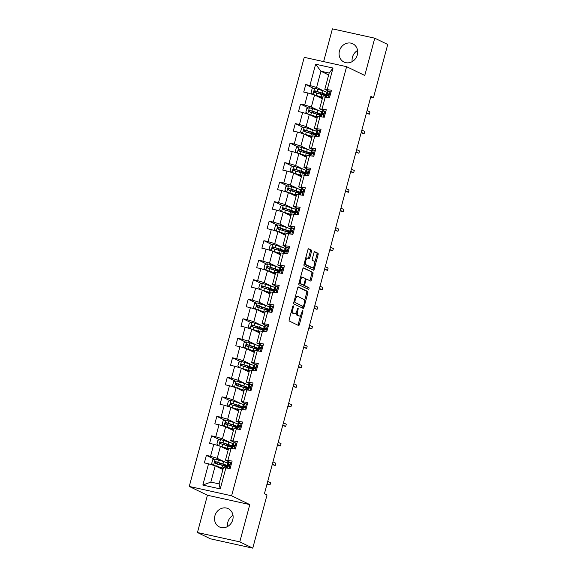 <?xml version="1.0" encoding="UTF-8"?>
<svg xmlns="http://www.w3.org/2000/svg" width="577" height="577" viewBox="0 0 577 577"><rect width="100%" height="100%" fill="white"/><g stroke="black" fill="none" stroke-linecap="round" stroke-linejoin="round"><path stroke-width="0.87" d="M293.282 305.86A0.894 0.389 102.4 0 0 293.246 305.846A0.894 0.389 102.4 0 0 292.69 306.553L289.2 319.6A1.277 0.555 102.4 0 0 289.38 321.072L298.547 325.515A1.277 0.555 102.4 0 0 298.605 325.529A1.277 0.555 102.4 0 0 299.391 324.534L302.882 311.486A0.894 0.389 102.4 0 0 302.759 310.455A0.894 0.389 102.4 0 0 302.723 310.44A0.894 0.389 102.4 0 0 302.175 311.14L301.721 312.828A4.082 1.774 102.4 0 1 299.211 316.03A4.082 1.774 102.4 0 1 299.037 315.965L298.273 315.597A4.082 1.774 102.4 0 1 297.696 310.88L298.143 309.193A0.894 0.389 102.4 0 0 298.02 308.154A0.894 0.389 102.4 0 0 297.984 308.147A0.894 0.389 102.4 0 0 297.429 308.846L296.982 310.534A4.082 1.774 102.4 0 1 294.472 313.737A4.082 1.774 102.4 0 1 294.299 313.672L293.534 313.304A4.082 1.774 102.4 0 1 292.957 308.587L293.404 306.892A0.894 0.389 102.4 0 0 293.282 305.86M339.456 50.942A10.148 9.095 -64.2 0 0 343.964 62.042A10.148 9.095 -64.2 0 0 357.314 54.88A10.148 9.095 -64.2 0 0 352.807 43.78A10.148 9.095 -64.2 0 0 339.456 50.942M357.567 50.487A10.148 9.095 -64.2 0 0 352.439 57.224A10.148 9.095 -64.2 0 0 352.179 61.616M214.889 515.838A10.148 9.095 -64.2 0 0 219.397 526.938A10.148 9.095 -64.2 0 0 232.747 519.776A10.148 9.095 -64.2 0 0 228.24 508.676A10.148 9.095 -64.2 0 0 214.889 515.838M233 515.384A10.148 9.095 -64.2 0 0 227.865 522.12A10.148 9.095 -64.2 0 0 227.612 526.512M311.493 251.522A1.277 0.555 102.4 0 0 311.313 250.05L308.738 248.802A1.277 0.555 102.4 0 0 308.688 248.788A1.277 0.555 102.4 0 0 307.902 249.783L304.021 264.273A1.277 0.555 102.4 0 0 304.202 265.752L313.376 270.195A1.277 0.555 102.4 0 0 313.426 270.209A1.277 0.555 102.4 0 0 314.213 269.214L318.093 254.724A1.277 0.555 102.4 0 0 317.913 253.245L314.804 251.738A1.277 0.555 102.4 0 0 314.753 251.723A1.277 0.555 102.4 0 0 313.967 252.719L312.308 258.922A1.277 0.555 102.4 0 0 312.489 260.4L314.025 261.143A3.419 1.479 102.4 0 1 314.552 264.922A3.419 1.479 102.4 0 1 312.409 267.764A3.419 1.479 102.4 0 1 312.265 267.714L306.228 264.793A3.419 1.479 102.4 0 1 305.702 261.013A3.419 1.479 102.4 0 1 307.844 258.171A3.419 1.479 102.4 0 1 307.988 258.222L308.998 258.705A1.277 0.555 102.4 0 0 309.048 258.727A1.277 0.555 102.4 0 0 309.835 257.724L311.493 251.522L310.354 251.269A1.277 0.555 102.4 0 0 310.174 249.798L308.356 248.918M364.765 75.472L374.754 38.19L387.737 44.472L373.485 97.643L370.896 96.388L264.425 493.724L267.021 494.979L252.776 548.15L239.794 541.868L249.783 504.587L231.615 495.787L346.597 66.672L364.765 75.472M298.511 286.993A1.277 0.555 102.4 0 0 298.453 286.978A1.277 0.555 102.4 0 0 297.667 287.973L293.787 302.463A1.277 0.555 102.4 0 0 293.967 303.942L303.141 308.385A1.277 0.555 102.4 0 0 303.192 308.399A1.277 0.555 102.4 0 0 303.978 307.404L307.858 292.914A1.277 0.555 102.4 0 0 307.678 291.435L298.396 286.971M298.9 283.372L302.788 268.882A1.277 0.555 102.4 0 1 303.574 267.879A1.277 0.555 102.4 0 1 303.625 267.901L312.799 272.344A1.277 0.555 102.4 0 1 312.979 273.815L311.313 280.018A1.277 0.555 102.4 0 1 310.534 281.021A1.277 0.555 102.4 0 1 310.476 280.999L306.755 279.196A1.277 0.555 102.4 0 0 306.704 279.181A1.277 0.555 102.4 0 0 305.918 280.177L304.815 284.295A1.277 0.555 102.4 0 0 304.995 285.766L308.868 287.642A0.894 0.389 102.4 0 1 309.005 288.63A0.894 0.389 102.4 0 1 308.45 289.373A0.894 0.389 102.4 0 1 308.406 289.358L299.081 284.843A1.277 0.555 102.4 0 1 298.9 283.372M231.615 495.787L189.263 486.447L304.245 57.332L346.597 66.672M313.816 88.469L305.738 84.559L303.726 92.068L307.909 92.984L304.685 105L300.509 104.076L298.497 111.585L302.673 112.501L299.456 124.517L295.28 123.593L293.267 131.102L297.443 132.018L294.227 144.034L290.051 143.11L288.038 150.619L292.214 151.535L288.998 163.543L284.822 162.627L282.809 170.128L286.985 171.052L283.769 183.06L279.593 182.144L277.58 189.645L281.756 190.569L278.54 202.577L274.363 201.661L272.351 209.162L276.527 210.086L273.31 222.095L269.134 221.179L267.122 228.68L271.298 229.603L268.081 241.612L263.905 240.688L261.893 248.197L266.069 249.12L262.852 261.129L258.676 260.205L256.664 267.714L260.84 268.637L257.623 280.646L253.447 279.722L251.435 287.231L255.611 288.154L252.394 300.163L248.218 299.239L246.206 306.748L250.382 307.671L247.165 319.68L242.989 318.756L240.977 326.265L245.153 327.188L241.936 339.197L237.753 338.273L235.748 345.782L239.924 346.705L236.707 358.714L232.524 357.79L230.519 365.299L234.695 366.222L231.478 378.231L227.295 377.308L225.282 384.816L229.466 385.732L226.249 397.748L222.066 396.825L220.053 404.333L224.237 405.249L221.013 417.265L216.837 416.342L214.824 423.85L219.008 424.766L215.784 436.782L211.608 435.859L209.595 443.367L213.778 444.283L210.555 456.292L206.378 455.376L204.366 462.884L208.549 463.8L202.844 485.069L220.248 488.907L219.087 483.894L223.443 467.637L230.122 468.56L232.134 461.052L225.456 460.129L228.672 448.12L235.351 449.043L237.363 441.535L230.685 440.612L233.901 428.603L240.58 429.526L242.592 422.018L235.914 421.095L239.13 409.086L245.809 410.009L247.821 402.501L241.143 401.578L244.359 389.569L251.038 390.492L253.051 382.984L246.372 382.061L249.589 370.052L256.267 370.975L258.28 363.467L251.601 362.544L254.818 350.535L261.496 351.458L263.509 343.95L256.83 343.026L260.047 331.018L266.725 331.941L268.738 324.44L262.059 323.509L265.276 311.501L271.955 312.424L273.967 304.923L267.288 303.992L270.505 291.984L277.184 292.907L279.196 285.406L272.517 284.475L275.734 272.467L282.42 273.39L284.425 265.889L277.746 264.958L280.963 252.95L287.649 253.88L289.654 246.372L282.975 245.449L286.199 233.433L292.878 234.363L294.883 226.855L288.204 225.932L291.428 213.916L298.107 214.846L300.119 207.338L293.433 206.415L296.657 194.399L303.336 195.329L305.348 187.821L298.662 186.898L301.886 174.889L308.565 175.812L310.577 168.304L303.899 167.38L307.115 155.372L313.794 156.295L315.807 148.787L309.128 147.863L312.345 135.855L319.023 136.778L321.036 129.27L314.357 128.346L317.574 116.338L324.252 117.261L326.265 109.753L319.586 108.829L322.803 96.821L329.481 97.744L331.494 90.236L324.815 89.312L329.171 73.048L320.927 71.231L316.571 87.495L324.216 91.202M305.738 84.559L309.914 85.483L315.619 64.213L333.016 68.05L327.318 89.32M325.305 96.821L322.089 108.837M320.076 116.338L316.86 128.346M314.847 135.855L311.623 147.863M309.618 155.372L306.394 167.38M304.389 174.889L301.165 186.898M299.153 194.406L295.936 206.415M293.924 213.923L290.707 225.932M288.695 233.44L285.478 245.449M283.466 252.957L280.249 264.966M278.237 272.474L275.02 284.483M273.008 291.991L269.791 304M267.778 311.508L264.562 323.517M262.549 331.025L259.333 343.034M257.32 350.535L254.104 362.551M252.091 370.052L248.875 382.068M246.862 389.569L243.645 401.585M241.633 409.086L238.416 421.095M236.404 428.603L233.187 440.612M231.175 448.12L227.958 460.129M225.946 467.637L220.248 488.907M318.987 110.712L311.342 107.012L314.559 95.003L322.283 98.746M323.985 110.964L319.586 108.829M314.559 95.003L307.909 92.984M311.342 107.012L304.685 105M313.758 130.229L306.113 126.529L309.33 114.52L317.054 118.256M318.756 130.481L314.357 128.346M309.33 114.52L302.673 112.501M306.113 126.529L299.456 124.517M308.529 149.746L300.884 146.046L304.101 134.037L311.825 137.773M313.527 149.998L309.128 147.863M304.101 134.037L297.443 132.018M300.884 146.046L294.227 144.034M303.3 169.263L295.655 165.563L298.872 153.554L306.596 157.29M308.298 169.515L303.899 167.38M298.872 153.554L292.214 151.535M295.655 165.563L288.998 163.543M298.071 188.78L290.426 185.08L293.643 173.071L301.367 176.807M303.069 189.025L298.662 186.898M293.643 173.071L286.985 171.052M290.426 185.08L283.769 183.06M292.842 208.297L285.197 204.597L288.413 192.588L296.138 196.324M297.84 208.542L293.433 206.415M288.413 192.588L281.756 190.569M285.197 204.597L278.54 202.577M287.613 227.814L279.968 224.114L283.184 212.098L290.909 215.841M292.611 228.059L288.204 225.932M283.184 212.098L276.527 210.086M279.968 224.114L273.31 222.095M282.384 247.331L274.739 243.631L277.955 231.615L285.68 235.358M287.382 247.576L282.975 245.449M277.955 231.615L271.298 229.603M274.739 243.631L268.081 241.612M277.155 266.848L269.509 263.148L272.726 251.132L280.451 254.875M282.153 267.093L277.746 264.958M272.726 251.132L266.069 249.12M269.509 263.148L262.852 261.129M271.926 286.365L264.28 282.658L267.497 270.649L275.222 274.392M276.924 286.61L272.517 284.475M267.497 270.649L260.84 268.637M264.28 282.658L257.623 280.646M266.697 305.882L259.051 302.175L262.268 290.166L269.993 293.909M271.695 306.127L267.288 303.992M262.268 290.166L255.611 288.154M259.051 302.175L252.394 300.163M261.468 325.399L253.815 321.692L257.039 309.683L264.764 313.426M266.466 325.644L262.059 323.509M257.039 309.683L250.382 307.671M253.815 321.692L247.165 319.68M256.238 344.916L248.586 341.209L251.81 329.2L259.535 332.943M261.237 345.161L256.83 343.026M251.81 329.2L245.153 327.188M248.586 341.209L241.936 339.197M251.009 364.433L243.357 360.726L246.581 348.717L254.306 352.46M256.008 364.678L251.601 362.544M246.581 348.717L239.924 346.705M243.357 360.726L236.707 358.714M245.78 383.95L238.128 380.243L241.352 368.234L249.076 371.977M250.779 384.195L246.372 382.061M241.352 368.234L234.695 366.222M238.128 380.243L231.478 378.231M240.551 403.46L232.899 399.76L236.116 387.751L243.847 391.494M245.55 403.712L241.143 401.578M236.116 387.751L229.466 385.732M232.899 399.76L226.249 397.748M235.322 422.977L227.67 419.277L230.887 407.268L238.618 411.004M240.32 423.229L235.914 421.095M230.887 407.268L224.237 405.249M227.67 419.277L221.013 417.265M230.086 442.494L222.441 438.794L225.657 426.785L233.382 430.521M235.091 442.747L230.685 440.612M225.657 426.785L219.008 424.766M222.441 438.794L215.784 436.782M224.857 462.011L217.212 458.311L220.428 446.302L228.153 450.038M229.855 462.264L225.456 460.129M220.428 446.302L213.778 444.283M217.212 458.311L210.555 456.292M202.844 485.069L210.843 482.083L215.199 465.819L222.924 469.555M215.199 465.819L208.549 463.8M249.783 504.587L207.439 495.246L197.442 532.528L239.794 541.868M197.442 532.528L210.425 538.81L252.776 548.15M374.754 38.19L332.402 28.85L323.625 61.609M207.439 495.246L189.263 486.447M370.722 97.03L373.485 97.643M210.843 482.083L219.087 483.894M328.652 74.974L320.927 71.231L315.619 64.213M329.215 91.447L324.815 89.312M333.016 68.05L329.171 73.048M316.571 87.495L309.914 85.483M227.612 466.108L227.764 465.538M214.456 459.285L206.378 455.376M219.686 439.768L211.608 435.859M232.841 446.591L232.993 446.021M224.915 420.251L216.837 416.342M238.07 427.074L238.222 426.504M230.144 400.734L222.066 396.825M243.299 407.557L243.451 406.994M235.373 381.217L227.295 377.308M248.528 388.04L248.68 387.477M240.602 361.7L232.524 357.79M253.757 368.53L253.909 367.96M245.831 342.183L237.753 338.273M258.986 349.013L259.138 348.443M251.06 322.666L242.989 318.756M264.216 329.496L264.367 328.926M256.289 303.156L248.218 299.239M269.445 309.979L269.596 309.409M261.518 283.639L253.447 279.722M274.674 290.462L274.832 289.892M266.754 264.122L258.676 260.205M279.903 270.945L280.061 270.375M271.983 244.605L263.905 240.688M285.139 251.428L285.29 250.858M277.212 225.088L269.134 221.179M290.368 231.911L290.519 231.341M282.442 205.571L274.363 201.661M295.597 212.394L295.749 211.824M287.671 186.054L279.593 182.144M300.826 192.877L300.978 192.307M292.9 166.537L284.822 162.627M306.055 173.36L306.207 172.79M298.129 147.02L290.051 143.11M311.284 153.843L311.436 153.273M303.358 127.503L295.28 123.593M316.513 134.326L316.665 133.756M308.587 107.986L300.509 104.076M321.742 114.809L321.894 114.239M326.971 95.292L327.123 94.729M291.508 310.967A4.082 1.774 102.4 0 0 292.388 313.051L293.534 313.304M293.505 313.499A4.082 1.774 102.4 0 1 293.325 313.484A4.082 1.774 102.4 0 1 293.152 313.419L292.388 313.051M296.253 312.352A4.082 1.774 102.4 0 0 297.126 315.345L298.273 315.597M298.244 315.792A4.082 1.774 102.4 0 1 298.064 315.778A4.082 1.774 102.4 0 1 297.891 315.713L297.126 315.345M297.797 325.147A1.277 0.555 102.4 0 0 298.244 324.281L300.696 315.114M304.404 301.288L306.719 292.662A1.277 0.555 102.4 0 0 306.538 291.183L298.121 287.108M302.384 308.017A1.277 0.555 102.4 0 0 302.831 307.152L303.033 306.394L294.991 302.492A0.894 0.389 102.4 0 1 294.861 301.461L295.337 299.679A4.082 1.774 102.4 0 1 297.847 296.477A4.082 1.774 102.4 0 1 298.02 296.542L303.524 299.203A4.082 1.774 102.4 0 1 304.108 303.928L303.625 305.702A0.894 0.389 102.4 0 1 303.076 306.409A0.894 0.389 102.4 0 1 303.04 306.394L294.991 302.492M296.881 296.289A4.082 1.774 102.4 0 0 296.708 296.225A4.082 1.774 102.4 0 0 295.215 297.141M303.235 268.017L312.799 272.344M309.719 280.631A1.277 0.555 102.4 0 0 310.174 279.766L311.832 273.563A1.277 0.555 102.4 0 0 311.652 272.092M306.647 279.174L305.615 278.943A1.277 0.555 102.4 0 0 305.558 278.929A1.277 0.555 102.4 0 0 305.298 278.994M303.581 284.879A1.277 0.555 102.4 0 0 303.855 285.514L308.868 287.642M307.599 288.969A0.894 0.389 102.4 0 0 307.916 288.067A0.894 0.389 102.4 0 0 307.729 287.389M302.896 277.328A3.419 1.479 102.4 0 0 302.752 277.277A3.419 1.479 102.4 0 0 300.61 280.119A3.419 1.479 102.4 0 0 301.136 283.898L303.264 284.93A1.277 0.555 102.4 0 0 303.322 284.944A1.277 0.555 102.4 0 0 304.101 283.949L305.204 279.831A1.277 0.555 102.4 0 0 305.024 278.359L302.896 277.328M301.757 277.075A3.419 1.479 102.4 0 0 301.605 277.025A3.419 1.479 102.4 0 0 300.422 277.71M299.268 282.016A3.419 1.479 102.4 0 0 299.99 283.646L301.136 283.898M302.233 284.699A1.277 0.555 102.4 0 1 302.175 284.692A1.277 0.555 102.4 0 1 302.117 284.677L299.99 283.646M308.241 258.345A1.277 0.555 102.4 0 0 308.688 257.472L310.354 251.269M306.841 257.969A3.419 1.479 102.4 0 0 306.697 257.919A3.419 1.479 102.4 0 0 305.558 258.546M304.367 262.989A3.419 1.479 102.4 0 0 305.082 264.54L306.228 264.793M311.421 267.526A3.419 1.479 102.4 0 1 311.27 267.512A3.419 1.479 102.4 0 1 311.126 267.461L305.082 264.54M314.746 262.694L316.953 254.471A1.277 0.555 102.4 0 0 316.773 252.993L314.415 251.853M312.619 269.827A1.277 0.555 102.4 0 0 313.066 268.961L313.556 267.137M227.598 463.158A9.953 0.923 15 0 0 223.616 461.593L215.322 459.04L212.697 459.782L211.694 463.54L213.598 465.25L221.936 467.846A9.953 0.923 15 0 1 223.263 468.3M215.329 465.877L221.063 467.752A8.258 0.765 15 0 1 223.205 468.517M222.96 469.426A8.258 0.765 15 0 1 222.506 469.353M222.902 465.574L224.013 465.776A9.953 0.923 -165 0 0 227.446 465.985A9.953 0.923 -165 0 0 222.974 463.966L215.61 461.636C214.507 461.903 214.377 462.401 215.207 463.136L222.578 465.466A9.953 0.923 15 0 1 226.559 467.031M221.46 465.098L222.96 465.372L223.256 464.269M215.957 463.497C215.041 462.718 215.178 462.22 216.353 461.997L222.102 463.872A8.258 0.765 15 0 1 225.809 465.545A8.258 0.765 15 0 1 222.96 465.372M231.55 463.223L230.663 462.422L227.857 462.523A9.953 0.923 -165 0 0 227.742 462.617L227.107 464.997A9.953 0.923 -165 0 0 229.083 466.122M230.663 462.422L231.615 462.992M229.711 468.466L230.18 468.336M226.372 467.731L226.703 466.497A9.953 0.923 15 0 1 226.819 466.404L228.831 466.137C229.761 465.79 229.891 465.293 229.228 464.636L227.223 464.903A9.953 0.923 -165 0 0 227.107 464.997M229.394 465.942A8.258 0.765 15 0 1 228.744 465.43A8.258 0.765 15 0 1 228.831 465.358L229.653 465.055M267.007 484.103L269.993 485.005L267.137 483.62M270.599 482.754L269.993 485.005L270.599 482.754L267.735 481.369M232.834 443.641A9.953 0.923 15 0 0 228.845 442.076L220.551 439.523L217.926 440.265L216.923 444.023L218.827 445.732L227.165 448.329A9.953 0.923 15 0 1 228.492 448.783M220.558 446.36L226.292 448.235A8.258 0.765 15 0 1 228.434 449M228.189 449.909A8.258 0.765 15 0 1 227.735 449.836M228.131 446.057L229.242 446.259A9.953 0.923 -165 0 0 232.675 446.468A9.953 0.923 -165 0 0 228.203 444.449L220.84 442.119C219.736 442.386 219.606 442.884 220.436 443.619L227.807 445.949A9.953 0.923 15 0 1 231.788 447.514M226.689 445.581L228.189 445.855L228.485 444.752M221.186 443.98C220.27 443.201 220.407 442.703 221.59 442.48L227.331 444.355A8.258 0.765 15 0 1 231.045 446.028A8.258 0.765 15 0 1 228.189 445.855M238.063 424.124A9.953 0.923 15 0 0 234.074 422.559L225.78 420.006L223.155 420.748L222.152 424.506L224.056 426.215L232.394 428.812A9.953 0.923 15 0 1 233.721 429.266M225.787 426.843L231.521 428.718A8.258 0.765 15 0 1 233.663 429.483M233.418 430.392A8.258 0.765 15 0 1 232.971 430.319M233.36 426.54L234.471 426.742A9.953 0.923 -165 0 0 237.904 426.951A9.953 0.923 -165 0 0 233.433 424.932L226.069 422.602C224.965 422.869 224.835 423.367 225.665 424.102L233.036 426.432A9.953 0.923 15 0 1 237.024 427.997M231.918 426.064L233.418 426.345L233.714 425.235M226.415 424.463C225.499 423.691 225.636 423.186 226.819 422.963L232.56 424.838A8.258 0.765 15 0 1 236.274 426.511A8.258 0.765 15 0 1 233.418 426.345M236.779 443.706L235.892 442.905L233.086 443.006A9.953 0.923 -165 0 0 232.971 443.1L232.336 445.48A9.953 0.923 -165 0 0 234.312 446.605M235.892 442.905L236.844 443.475M234.94 448.949L235.409 448.819M231.601 448.214L231.932 446.98A9.953 0.923 15 0 1 232.048 446.886L234.06 446.627C234.99 446.281 235.12 445.776 234.457 445.119L232.452 445.386A9.953 0.923 -165 0 0 232.336 445.48M234.623 446.425A8.258 0.765 15 0 1 233.973 445.92A8.258 0.765 15 0 1 234.067 445.841L234.882 445.538M272.236 464.586L275.222 465.488L272.366 464.103M275.828 463.237L275.222 465.488L275.828 463.237L272.964 461.852M242.008 424.189L241.121 423.388L238.315 423.489A9.953 0.923 -165 0 0 238.207 423.583L237.565 425.963A9.953 0.923 -165 0 0 239.542 427.088M241.121 423.388L242.073 423.965M240.169 429.432L240.638 429.302M236.837 428.697L237.161 427.463A9.953 0.923 15 0 1 237.277 427.369L239.289 427.11C240.22 426.764 240.349 426.259 239.693 425.602L237.681 425.869A9.953 0.923 -165 0 0 237.565 425.963M239.859 426.908A8.258 0.765 15 0 1 239.203 426.403A8.258 0.765 15 0 1 239.296 426.324L240.111 426.021M277.465 445.069L280.458 445.971L277.595 444.586M281.057 443.72L280.458 445.971L281.057 443.72L278.193 442.335M243.292 404.607A9.953 0.923 15 0 0 239.304 403.042L231.009 400.488L228.391 401.231L227.381 404.989L229.285 406.698L237.623 409.295A9.953 0.923 15 0 1 238.95 409.749M231.016 407.333L236.75 409.201A8.258 0.765 15 0 1 238.892 409.966M238.647 410.874A8.258 0.765 15 0 1 238.2 410.802M238.589 407.023L239.7 407.225A9.953 0.923 -165 0 0 243.133 407.434A9.953 0.923 -165 0 0 238.662 405.415L231.298 403.085C230.194 403.352 230.064 403.85 230.894 404.585L238.265 406.915A9.953 0.923 15 0 1 242.253 408.48M237.147 406.554L238.647 406.828L238.943 405.718M231.644 404.946C230.728 404.174 230.865 403.669 232.048 403.446L237.789 405.321A8.258 0.765 15 0 1 241.503 406.994A8.258 0.765 15 0 1 238.647 406.828M248.521 385.09A9.953 0.923 15 0 0 244.533 383.525L236.245 380.971L233.62 381.722L232.61 385.472L234.565 387.225L242.852 389.778A9.953 0.923 15 0 1 244.179 390.232M236.253 387.816L241.979 389.684A8.258 0.765 15 0 1 244.121 390.449M243.883 391.357A8.258 0.765 15 0 1 243.429 391.285M243.819 387.506L244.929 387.708A9.953 0.923 -165 0 0 248.362 387.917A9.953 0.923 -165 0 0 243.898 385.898L236.527 383.568C235.423 383.835 235.293 384.332 236.123 385.068L243.494 387.398A9.953 0.923 15 0 1 247.483 388.97M242.376 387.037L243.876 387.311L244.179 386.201M236.873 385.429C235.957 384.657 236.094 384.152 237.277 383.929L243.018 385.804A8.258 0.765 15 0 1 246.732 387.477A8.258 0.765 15 0 1 243.876 387.311M253.75 365.573A9.953 0.923 15 0 0 249.762 364.008L241.474 361.454L238.849 362.205L237.839 365.955L239.794 367.708L248.081 370.261A9.953 0.923 15 0 1 249.408 370.715M241.482 368.299L247.208 370.167A8.258 0.765 15 0 1 249.351 370.932M249.113 371.84A8.258 0.765 15 0 1 248.658 371.776M249.048 367.989L250.158 368.198A9.953 0.923 -165 0 0 253.591 368.4A9.953 0.923 -165 0 0 249.127 366.381L241.756 364.051C240.659 364.318 240.522 364.815 241.352 365.551L248.723 367.888A9.953 0.923 15 0 1 252.712 369.453M247.605 367.52L249.105 367.794L249.408 366.683M242.102 365.919C241.186 365.14 241.323 364.635 242.506 364.412L248.247 366.287A8.258 0.765 15 0 1 251.961 367.96A8.258 0.765 15 0 1 249.105 367.794M247.237 404.672L246.35 403.871L243.544 403.972A9.953 0.923 -165 0 0 243.436 404.066L242.794 406.446A9.953 0.923 -165 0 0 244.771 407.571M246.35 403.871L247.302 404.448M245.398 409.915L245.867 409.785M242.066 409.18L242.39 407.946A9.953 0.923 15 0 1 242.506 407.852L244.518 407.593C245.449 407.247 245.578 406.742 244.922 406.093L242.91 406.352A9.953 0.923 -165 0 0 242.794 406.446M245.088 407.391A8.258 0.765 15 0 1 244.432 406.886A8.258 0.765 15 0 1 244.525 406.807L245.34 406.504M282.694 425.552L285.687 426.453L282.824 425.069M286.286 424.203L285.687 426.453L286.286 424.203L283.422 422.818M252.474 385.155L251.579 384.354L248.774 384.455A9.953 0.923 -165 0 0 248.665 384.549L248.023 386.929A9.953 0.923 -165 0 0 250 388.054M251.579 384.354L252.531 384.931M250.627 390.405L251.103 390.268M247.295 389.67L247.627 388.429A9.953 0.923 15 0 1 247.735 388.335L249.747 388.076C250.678 387.73 250.807 387.225 250.151 386.576L248.139 386.835A9.953 0.923 -165 0 0 248.023 386.929M250.317 387.874A8.258 0.765 15 0 1 249.661 387.369A8.258 0.765 15 0 1 249.754 387.29L250.569 386.987M287.923 406.035L290.916 406.936L288.053 405.552M291.515 404.686L290.916 406.936L291.515 404.686L288.659 403.301M257.703 365.638L256.808 364.837L254.003 364.945A9.953 0.923 -165 0 0 253.894 365.039L253.253 367.412A9.953 0.923 -165 0 0 255.229 368.537M256.808 364.837L257.76 365.414M255.863 370.888L256.332 370.751M252.524 370.153L252.856 368.912A9.953 0.923 15 0 1 252.964 368.818L254.976 368.559C255.907 368.213 256.044 367.708 255.38 367.059L253.368 367.318A9.953 0.923 -165 0 0 253.253 367.412M255.546 368.357A8.258 0.765 15 0 1 254.89 367.852A8.258 0.765 15 0 1 254.984 367.773L255.799 367.47M293.152 386.518L296.145 387.419L293.282 386.035M296.744 385.169L296.145 387.419L296.744 385.169L293.888 383.784M262.932 346.121L262.037 345.32L259.232 345.428A9.953 0.923 -165 0 0 259.123 345.522L258.482 347.895A9.953 0.923 -165 0 0 260.458 349.02M262.037 345.32L262.989 345.897M261.092 351.371L261.561 351.234M257.753 350.636L258.085 349.395A9.953 0.923 15 0 1 258.193 349.301L260.205 349.042C261.136 348.696 261.273 348.191 260.609 347.542L258.597 347.801A9.953 0.923 -165 0 0 258.482 347.895M260.775 348.84A8.258 0.765 15 0 1 260.119 348.335A8.258 0.765 15 0 1 260.213 348.256L261.028 347.953M298.381 367.001L301.374 367.902L298.511 366.518M301.973 365.652L301.374 367.902L301.973 365.652L299.117 364.267M268.161 326.604L267.266 325.803L264.461 325.911A9.953 0.923 -165 0 0 264.353 326.005L263.711 328.378A9.953 0.923 -165 0 0 265.687 329.51M267.266 325.803L268.218 326.38M266.322 331.854L266.79 331.717M262.982 331.119L263.314 329.878A9.953 0.923 15 0 1 263.422 329.784L265.434 329.525C266.365 329.178 266.502 328.681 265.838 328.024L263.826 328.284A9.953 0.923 -165 0 0 263.711 328.378M266.004 329.323A8.258 0.765 15 0 1 265.348 328.818A8.258 0.765 15 0 1 265.442 328.739L266.257 328.436M303.61 347.484L306.603 348.385L303.74 347.001M307.202 346.135L306.603 348.385L307.202 346.135L304.346 344.75M273.39 307.087L272.495 306.286L269.69 306.394A9.953 0.923 -165 0 0 269.582 306.488L268.947 308.861A9.953 0.923 -165 0 0 270.916 309.993M272.495 306.286L273.448 306.863M271.551 312.337L272.019 312.2M268.211 311.602L268.543 310.361A9.953 0.923 15 0 1 268.651 310.267L270.663 310.008C271.594 309.661 271.731 309.164 271.067 308.507L269.055 308.767A9.953 0.923 -165 0 0 268.947 308.861M271.233 309.806A8.258 0.765 15 0 1 270.577 309.301A8.258 0.765 15 0 1 270.671 309.222L271.486 308.919M308.839 327.967L311.832 328.868L308.969 327.484M312.431 326.618L311.832 328.868L312.431 326.618L309.575 325.233M278.619 287.57L277.725 286.769L274.919 286.877A9.953 0.923 -165 0 0 274.811 286.971L274.176 289.344A9.953 0.923 -165 0 0 276.145 290.476M277.725 286.769L278.677 287.346M276.78 292.82L277.248 292.683M273.44 292.085L273.772 290.851A9.953 0.923 15 0 1 273.88 290.758L275.893 290.491C276.823 290.144 276.96 289.647 276.296 288.99L274.284 289.25A9.953 0.923 -165 0 0 274.176 289.344M276.462 290.296A8.258 0.765 15 0 1 275.806 289.784A8.258 0.765 15 0 1 275.9 289.704L276.715 289.402M314.068 308.45L317.061 309.359L314.198 307.967M317.667 307.101L317.061 309.359L317.667 307.101L314.804 305.716M283.848 268.053L282.954 267.252L280.148 267.36A9.953 0.923 -165 0 0 280.04 267.454L279.405 269.827A9.953 0.923 -165 0 0 281.374 270.959M282.954 267.252L283.906 267.829M282.009 273.303L282.478 273.166M278.669 272.568L279.001 271.334A9.953 0.923 15 0 1 279.109 271.24L281.122 270.974C282.052 270.627 282.189 270.13 281.526 269.473L279.513 269.733A9.953 0.923 -165 0 0 279.405 269.827M281.691 270.779A8.258 0.765 15 0 1 281.035 270.267A8.258 0.765 15 0 1 281.129 270.187L281.944 269.885M319.297 288.933L322.291 289.842L319.427 288.45M322.896 287.584L322.291 289.842L322.896 287.584L320.033 286.199M289.077 248.536L288.183 247.735L285.384 247.843A9.953 0.923 -165 0 0 285.269 247.937L284.634 250.31A9.953 0.923 -165 0 0 286.61 251.442M288.183 247.735L289.135 248.312M287.238 253.786L287.707 253.656M283.898 253.051L284.23 251.817A9.953 0.923 15 0 1 284.338 251.723L286.351 251.457C287.281 251.11 287.418 250.613 286.755 249.956L284.742 250.223A9.953 0.923 -165 0 0 284.634 250.31M286.92 251.262A8.258 0.765 15 0 1 286.264 250.75A8.258 0.765 15 0 1 286.358 250.67L287.173 250.368M324.526 269.416L327.52 270.325L324.656 268.94M328.125 268.067L327.52 270.325L328.125 268.067L325.262 266.682M294.306 229.019L293.419 228.218L290.613 228.326A9.953 0.923 -165 0 0 290.498 228.42L289.863 230.8A9.953 0.923 -165 0 0 291.839 231.925M293.419 228.218L294.364 228.795M292.467 234.269L292.936 234.139M289.127 233.534L289.459 232.3A9.953 0.923 15 0 1 289.575 232.206L291.58 231.94C292.51 231.593 292.647 231.096 291.984 230.439L289.971 230.706A9.953 0.923 -165 0 0 289.863 230.8M292.15 231.745A8.258 0.765 15 0 1 291.493 231.233A8.258 0.765 15 0 1 291.587 231.153L292.402 230.858M329.755 249.899L332.749 250.807L329.885 249.423M333.355 248.55L332.749 250.807L333.355 248.55L330.491 247.165M299.535 209.501L298.648 208.708L295.842 208.809A9.953 0.923 -165 0 0 295.727 208.903L295.092 211.283A9.953 0.923 -165 0 0 297.068 212.408M298.648 208.708L299.593 209.278M297.696 214.752L298.165 214.622M294.357 214.017L294.688 212.783A9.953 0.923 15 0 1 294.804 212.689L296.809 212.423C297.739 212.076 297.876 211.579 297.213 210.922L295.2 211.189A9.953 0.923 -165 0 0 295.092 211.283M297.379 212.228A8.258 0.765 15 0 1 296.722 211.716A8.258 0.765 15 0 1 296.816 211.644L297.631 211.341M334.985 230.382L337.978 231.29L335.114 229.906M338.584 229.04L337.978 231.29L338.584 229.04L335.72 227.648M304.764 189.992L303.877 189.191L301.071 189.292A9.953 0.923 -165 0 0 300.956 189.386L300.321 191.766A9.953 0.923 -165 0 0 302.298 192.891M303.877 189.191L304.822 189.761M302.925 195.235L303.394 195.105M299.586 194.499L299.917 193.266A9.953 0.923 15 0 1 300.033 193.172L302.038 192.906C302.968 192.559 303.105 192.062 302.442 191.405L300.429 191.672A9.953 0.923 -165 0 0 300.321 191.766M302.608 192.711A8.258 0.765 15 0 1 301.951 192.199A8.258 0.765 15 0 1 302.045 192.127L302.86 191.824M340.221 210.865L343.207 211.773L340.343 210.389M343.813 209.523L343.207 211.773L343.813 209.523L340.949 208.131M309.993 170.475L309.106 169.674L306.3 169.775A9.953 0.923 -165 0 0 306.185 169.869L305.55 172.249A9.953 0.923 -165 0 0 307.527 173.374M309.106 169.674L310.051 170.244M308.154 175.718L308.623 175.588M304.815 174.982L305.146 173.749A9.953 0.923 15 0 1 305.262 173.655L307.267 173.388C308.197 173.042 308.334 172.545 307.671 171.888L305.659 172.155A9.953 0.923 -165 0 0 305.55 172.249M307.837 173.194A8.258 0.765 15 0 1 307.18 172.682A8.258 0.765 15 0 1 307.274 172.61L308.096 172.307M345.45 191.348L348.436 192.256L345.573 190.872M349.042 190.006L348.436 192.256L349.042 190.006L346.178 188.621M315.222 150.958L314.335 150.157L311.53 150.258A9.953 0.923 -165 0 0 311.414 150.352L310.779 152.732A9.953 0.923 -165 0 0 312.756 153.857M314.335 150.157L315.287 150.727M313.383 156.201L313.852 156.071M310.044 155.465L310.376 154.232A9.953 0.923 15 0 1 310.491 154.138L312.496 153.879C313.434 153.525 313.563 153.028 312.9 152.371L310.888 152.638A9.953 0.923 -165 0 0 310.779 152.732M313.066 153.677A8.258 0.765 15 0 1 312.409 153.165A8.258 0.765 15 0 1 312.503 153.093L313.325 152.79M350.679 171.838L353.665 172.739L350.802 171.355M354.271 170.489L353.665 172.739L354.271 170.489L351.407 169.104M258.979 346.056A9.953 0.923 15 0 0 254.991 344.491L246.704 341.937L244.078 342.688L243.068 346.438L245.023 348.191L253.317 350.744A9.953 0.923 15 0 1 254.645 351.198M246.711 348.782L252.437 350.65A8.258 0.765 15 0 1 254.58 351.415M254.342 352.323A8.258 0.765 15 0 1 253.887 352.258M254.277 348.479L255.387 348.681A9.953 0.923 -165 0 0 258.821 348.883A9.953 0.923 -165 0 0 254.356 346.864L246.985 344.534C245.889 344.801 245.752 345.298 246.581 346.034L253.952 348.371A9.953 0.923 15 0 1 257.941 349.936M252.834 348.003L254.334 348.277L254.637 347.166M247.331 346.402C246.415 345.623 246.552 345.118 247.735 344.895L253.476 346.77A8.258 0.765 15 0 1 257.191 348.443A8.258 0.765 15 0 1 254.334 348.277M264.208 326.539A9.953 0.923 15 0 0 260.22 324.974L251.933 322.42L249.307 323.17L248.298 326.921L250.252 328.681L258.546 331.227A9.953 0.923 15 0 1 259.874 331.681M251.94 329.265L257.667 331.133A8.258 0.765 15 0 1 259.809 331.898M259.571 332.806A8.258 0.765 15 0 1 259.116 332.741M259.506 328.962L260.616 329.164A9.953 0.923 -165 0 0 264.05 329.366A9.953 0.923 -165 0 0 259.585 327.354L252.214 325.017C251.118 325.284 250.981 325.781 251.81 326.524L259.181 328.854A9.953 0.923 15 0 1 263.17 330.419M258.063 328.486L259.563 328.76L259.866 327.649M252.56 326.885C251.644 326.106 251.781 325.601 252.964 325.385L258.705 327.253A8.258 0.765 15 0 1 262.42 328.926A8.258 0.765 15 0 1 259.563 328.76M269.437 307.022A9.953 0.923 15 0 0 265.449 305.457L257.162 302.903L254.536 303.653L253.527 307.404L255.481 309.164L263.776 311.71A9.953 0.923 15 0 1 265.103 312.164M257.169 309.748L262.896 311.616A8.258 0.765 15 0 1 265.045 312.381M264.8 313.289A8.258 0.765 15 0 1 264.345 313.224M264.735 309.445L265.846 309.647A9.953 0.923 -165 0 0 269.279 309.849A9.953 0.923 -165 0 0 264.814 307.837L257.443 305.5C256.347 305.767 256.21 306.264 257.046 307.007L264.41 309.337A9.953 0.923 15 0 1 268.399 310.902M263.292 308.969L264.8 309.243L265.095 308.132M257.789 307.368C256.873 306.589 257.01 306.091 258.193 305.868L263.941 307.736A8.258 0.765 15 0 1 267.649 309.409A8.258 0.765 15 0 1 264.8 309.243M274.666 287.505A9.953 0.923 15 0 0 270.678 285.94L262.391 283.386L259.765 284.136L258.756 287.887L260.71 289.647L269.005 292.193A9.953 0.923 15 0 1 270.332 292.647M262.398 290.231L268.132 292.099A8.258 0.765 15 0 1 270.274 292.864M270.029 293.78A8.258 0.765 15 0 1 269.574 293.707M269.964 289.928L271.075 290.13A9.953 0.923 -165 0 0 274.508 290.332A9.953 0.923 -165 0 0 270.043 288.32L262.672 285.99C261.576 286.25 261.439 286.755 262.275 287.49L269.639 289.82A9.953 0.923 15 0 1 273.628 291.385M268.521 289.452L270.029 289.726L270.325 288.615M263.018 287.851C262.102 287.072 262.239 286.574 263.422 286.351L269.17 288.219A8.258 0.765 15 0 1 272.878 289.899A8.258 0.765 15 0 1 270.029 289.726M279.895 267.988A9.953 0.923 15 0 0 275.907 266.423L267.62 263.869L264.994 264.619L263.985 268.37L265.939 270.13L274.234 272.676A9.953 0.923 15 0 1 275.561 273.13M267.627 270.714L273.361 272.582A8.258 0.765 15 0 1 275.503 273.347M275.258 274.263A8.258 0.765 15 0 1 274.803 274.19M275.193 270.411L276.304 270.613A9.953 0.923 -165 0 0 279.737 270.815A9.953 0.923 -165 0 0 275.272 268.803L267.901 266.473C266.805 266.733 266.668 267.238 267.504 267.973L274.868 270.303A9.953 0.923 15 0 1 278.857 271.868M273.75 269.935L275.258 270.209L275.554 269.098M268.247 268.334C267.339 267.555 267.468 267.057 268.651 266.834L274.4 268.709A8.258 0.765 15 0 1 278.107 270.382A8.258 0.765 15 0 1 275.258 270.209M285.125 248.471A9.953 0.923 15 0 0 281.136 246.906L272.849 244.359L270.224 245.102L269.221 248.853L271.168 250.613L279.463 253.159A9.953 0.923 15 0 1 280.79 253.613M272.856 251.197L278.59 253.065A8.258 0.765 15 0 1 280.732 253.837M280.487 254.745A8.258 0.765 15 0 1 280.033 254.673M280.422 250.894L281.533 251.096A9.953 0.923 -165 0 0 284.973 251.298A9.953 0.923 -165 0 0 280.501 249.286L273.13 246.956C272.034 247.216 271.897 247.721 272.733 248.456L280.097 250.786A9.953 0.923 15 0 1 284.086 252.351M278.979 250.418L280.487 250.692L280.783 249.581M273.476 248.817C272.568 248.038 272.697 247.54 273.88 247.317L279.629 249.192A8.258 0.765 15 0 1 283.336 250.865A8.258 0.765 15 0 1 280.487 250.692M290.354 228.954A9.953 0.923 15 0 0 286.365 227.388L278.078 224.842L275.453 225.585L274.45 229.336L276.405 231.096L284.692 233.649A9.953 0.923 15 0 1 286.019 234.096M278.085 231.68L283.819 233.548A8.258 0.765 15 0 1 285.961 234.32M285.716 235.228A8.258 0.765 15 0 1 285.262 235.156M285.651 231.377L286.762 231.579A9.953 0.923 -165 0 0 290.202 231.781A9.953 0.923 -165 0 0 285.73 229.769L278.366 227.439C277.263 227.699 277.126 228.203 277.963 228.939L285.327 231.269A9.953 0.923 15 0 1 289.315 232.834M284.209 230.901L285.716 231.175L286.012 230.064M278.705 229.3C277.797 228.521 277.926 228.023 279.109 227.8L284.858 229.675A8.258 0.765 15 0 1 288.565 231.348A8.258 0.765 15 0 1 285.716 231.175M295.583 209.437A9.953 0.923 15 0 0 291.594 207.871L283.307 205.325L280.682 206.068L279.679 209.819L281.634 211.579L289.921 214.132A9.953 0.923 15 0 1 291.248 214.579M283.314 212.163L289.048 214.031A8.258 0.765 15 0 1 291.19 214.803M290.945 215.711A8.258 0.765 15 0 1 290.491 215.639M290.88 211.86L291.991 212.062A9.953 0.923 -165 0 0 295.431 212.264A9.953 0.923 -165 0 0 290.959 210.252L283.595 207.922C282.492 208.182 282.355 208.686 283.192 209.422L290.556 211.752A9.953 0.923 15 0 1 294.544 213.317M289.438 211.384L290.945 211.658L291.241 210.547M283.934 209.783C283.026 209.004 283.156 208.506 284.338 208.283L290.087 210.158A8.258 0.765 15 0 1 293.794 211.831A8.258 0.765 15 0 1 290.945 211.658M300.812 189.92A9.953 0.923 15 0 0 296.823 188.354L288.536 185.808L285.911 186.551L284.908 190.309L286.812 192.018L295.15 194.615A9.953 0.923 15 0 1 296.477 195.062M288.543 192.646L294.277 194.521A8.258 0.765 15 0 1 296.419 195.286M296.174 196.194A8.258 0.765 15 0 1 295.72 196.122M296.109 192.343L297.22 192.545A9.953 0.923 -165 0 0 300.66 192.754A9.953 0.923 -165 0 0 296.189 190.735L288.825 188.405C287.721 188.665 287.584 189.169 288.421 189.905L295.785 192.235A9.953 0.923 15 0 1 299.773 193.8M294.667 191.867L296.174 192.141L296.47 191.037M289.164 190.266C288.255 189.487 288.385 188.989 289.567 188.766L295.316 190.641A8.258 0.765 15 0 1 299.023 192.314A8.258 0.765 15 0 1 296.174 192.141M306.041 170.41A9.953 0.923 15 0 0 302.052 168.837L293.765 166.291L291.14 167.034L290.137 170.792L292.041 172.501L300.379 175.098A9.953 0.923 15 0 1 301.706 175.552M293.772 173.129L299.506 175.004A8.258 0.765 15 0 1 301.648 175.769M301.403 176.677A8.258 0.765 15 0 1 300.949 176.605M301.338 172.826L302.449 173.028A9.953 0.923 -165 0 0 305.889 173.237A9.953 0.923 -165 0 0 301.418 171.218L294.054 168.888C292.95 169.155 292.813 169.652 293.65 170.388L301.014 172.718A9.953 0.923 15 0 1 305.002 174.283M299.896 172.35L301.403 172.624L301.699 171.52M294.393 170.749C293.484 169.97 293.614 169.472 294.797 169.249L300.545 171.124A8.258 0.765 15 0 1 304.252 172.797A8.258 0.765 15 0 1 301.403 172.624M311.27 150.893A9.953 0.923 15 0 0 307.281 149.328L298.994 146.774L296.369 147.517L295.366 151.275L297.27 152.984L305.608 155.581A9.953 0.923 15 0 1 306.935 156.035M299.001 153.612L304.735 155.487A8.258 0.765 15 0 1 306.877 156.252M306.632 157.16A8.258 0.765 15 0 1 306.178 157.088M306.567 153.309L307.678 153.511A9.953 0.923 -165 0 0 311.118 153.72A9.953 0.923 -165 0 0 306.647 151.701L299.283 149.371C298.179 149.638 298.049 150.135 298.879 150.871L306.243 153.201A9.953 0.923 15 0 1 310.231 154.766M305.125 152.833L306.632 153.107L306.928 152.003M299.629 151.232C298.713 150.453 298.843 149.955 300.026 149.731L305.774 151.607A8.258 0.765 15 0 1 309.481 153.28A8.258 0.765 15 0 1 306.632 153.107M316.499 131.376A9.953 0.923 15 0 0 312.518 129.811L304.223 127.257L301.598 128L300.595 131.758L302.499 133.467L310.837 136.064A9.953 0.923 15 0 1 312.164 136.518M304.23 134.095L309.964 135.97A8.258 0.765 15 0 1 312.107 136.735M311.861 137.643A8.258 0.765 15 0 1 311.407 137.571M311.804 133.792L312.914 133.994A9.953 0.923 -165 0 0 316.347 134.203A9.953 0.923 -165 0 0 311.876 132.183L304.512 129.854C303.408 130.121 303.278 130.618 304.108 131.354L311.472 133.684A9.953 0.923 15 0 1 315.46 135.249M310.361 133.316L311.861 133.59L312.157 132.486M304.858 131.715C303.942 130.936 304.072 130.438 305.255 130.214L311.003 132.09A8.258 0.765 15 0 1 314.71 133.763A8.258 0.765 15 0 1 311.861 133.59M320.451 131.441L319.564 130.64L316.759 130.741A9.953 0.923 -165 0 0 316.643 130.835L316.008 133.215A9.953 0.923 -165 0 0 317.985 134.34M319.564 130.64L320.516 131.21M318.612 136.684L319.081 136.554M315.273 135.948L315.605 134.715A9.953 0.923 15 0 1 315.72 134.621L317.732 134.362C318.663 134.015 318.792 133.511 318.129 132.854L316.124 133.121A9.953 0.923 -165 0 0 316.008 133.215M318.295 134.16A8.258 0.765 15 0 1 317.638 133.655A8.258 0.765 15 0 1 317.732 133.575L318.554 133.273M355.908 152.321L358.894 153.222L356.038 151.838M359.5 150.972L358.894 153.222L359.5 150.972L356.636 149.587M321.728 111.859A9.953 0.923 15 0 0 317.747 110.294L309.452 107.74L306.827 108.483L305.824 112.241L307.729 113.95L316.066 116.547A9.953 0.923 15 0 1 317.393 117.001M309.46 114.585L315.193 116.453A8.258 0.765 15 0 1 317.336 117.218M317.09 118.126A8.258 0.765 15 0 1 316.636 118.054M317.033 114.275L318.143 114.477A9.953 0.923 -165 0 0 321.577 114.686A9.953 0.923 -165 0 0 317.105 112.666L309.741 110.337C308.637 110.604 308.507 111.101 309.337 111.837L316.701 114.167A9.953 0.923 15 0 1 320.689 115.732M315.59 113.806L317.09 114.08L317.386 112.969M310.087 112.198C309.171 111.426 309.308 110.921 310.484 110.697L316.232 112.573A8.258 0.765 15 0 1 319.939 114.246A8.258 0.765 15 0 1 317.09 114.08M325.68 111.924L324.793 111.123L321.988 111.224A9.953 0.923 -165 0 0 321.872 111.318L321.238 113.698A9.953 0.923 -165 0 0 323.214 114.823M324.793 111.123L325.745 111.7M323.841 117.167L324.31 117.037M320.502 116.431L320.834 115.198A9.953 0.923 15 0 1 320.949 115.104L322.961 114.845C323.892 114.498 324.022 113.994 323.358 113.337L321.353 113.604A9.953 0.923 -165 0 0 321.238 113.698M323.524 114.643A8.258 0.765 15 0 1 322.875 114.138A8.258 0.765 15 0 1 322.961 114.058L323.784 113.756M361.137 132.804L364.123 133.705L361.267 132.321M364.729 131.455L364.123 133.705L364.729 131.455L361.866 130.07M326.964 92.342A9.953 0.923 15 0 0 322.976 90.777L314.681 88.223L312.056 88.973L311.053 92.724L312.958 94.433L321.295 97.03A9.953 0.923 15 0 1 322.622 97.484M314.689 95.068L320.423 96.936A8.258 0.765 15 0 1 322.565 97.701M322.319 98.609A8.258 0.765 15 0 1 321.865 98.537M322.262 94.758L323.372 94.96A9.953 0.923 -165 0 0 326.806 95.169A9.953 0.923 -165 0 0 322.334 93.149L314.97 90.82C313.866 91.087 313.737 91.584 314.566 92.32L321.937 94.65A9.953 0.923 15 0 1 325.918 96.222M320.819 94.289L322.319 94.563L322.615 93.452M315.316 92.681C314.4 91.909 314.537 91.404 315.713 91.18L321.461 93.056A8.258 0.765 15 0 1 325.168 94.729A8.258 0.765 15 0 1 322.319 94.563M330.909 92.407L330.022 91.606L327.217 91.707A9.953 0.923 -165 0 0 327.101 91.801L326.467 94.181A9.953 0.923 -165 0 0 328.443 95.306M330.022 91.606L330.974 92.183M329.07 97.657L329.539 97.52M325.731 96.914L326.063 95.681A9.953 0.923 15 0 1 326.178 95.587L328.19 95.328C329.121 94.981 329.251 94.477 328.587 93.827L326.582 94.087A9.953 0.923 -165 0 0 326.467 94.181M328.753 95.126A8.258 0.765 15 0 1 328.104 94.621A8.258 0.765 15 0 1 328.19 94.541L329.013 94.239M366.366 113.287L369.352 114.188L366.496 112.803M369.958 111.938L369.352 114.188L369.958 111.938L367.095 110.553M292.193 308.414L292.957 308.587M293.152 313.419L294.299 313.672M297.386 309.02L298.143 309.193M296.931 310.707L297.696 310.88M297.891 315.713L299.037 315.965M302.124 311.32L302.882 311.486M298.244 324.281L299.391 324.534M292.647 306.726L293.404 306.892M306.538 291.183L307.678 291.435M306.719 292.662L307.858 292.914M302.831 307.152L303.978 307.404M294.104 301.295L294.861 301.461M294.58 299.513L295.337 299.679M311.832 273.563L312.979 273.815M310.174 279.766L311.313 280.018M305.161 280.011L305.918 280.177M304.05 284.122L304.815 284.295M303.855 285.514L304.995 285.766M302.117 284.677L303.264 284.93M308.688 257.472L309.835 257.724M311.126 267.461L312.265 267.714M316.773 252.993L317.913 253.245M316.953 254.471L318.093 254.724M313.066 268.961L314.213 269.214M310.174 249.798L311.313 250.05M215.257 459.054L213.598 465.25M222.578 465.466L221.936 467.846M221.965 469.094L222.217 468.142M220.075 468.178L220.263 467.485M220.948 464.932L221.301 463.605M223.616 461.593L222.974 463.966M217.385 463.764L216.75 466.144M218.423 459.883L217.789 462.264M216.353 461.997L215.61 461.636M229.134 468.344L230.713 462.466M227.223 464.903L227.857 462.523M226.458 467.752L226.819 466.404M228.167 464.55L228.802 462.177M227.259 467.925L227.764 466.05M220.486 439.537L218.827 445.732M227.807 445.949L227.165 448.329M227.194 449.577L227.446 448.625M225.304 448.661L225.492 447.968M226.177 445.415L226.53 444.088M228.845 442.076L228.203 444.449M222.614 444.247L221.979 446.627M223.652 440.366L223.018 442.747M221.59 442.48L220.84 442.119M225.715 420.027L224.056 426.215M233.036 426.432L232.394 428.812M232.423 430.06L232.675 429.108M230.533 429.144L230.721 428.451M231.406 425.898L231.759 424.571M234.074 422.559L233.433 424.932M227.843 424.73L227.208 427.11M228.881 420.849L228.247 423.229M226.819 422.963L226.069 422.602M234.363 448.827L235.943 442.948M232.452 445.386L233.086 443.006M231.687 448.235L232.048 446.886M233.397 445.033L234.031 442.66M232.495 448.408L232.993 446.533M239.592 429.31L241.172 423.431M237.681 425.869L238.315 423.489M236.916 428.718L237.277 427.369M238.626 425.516L239.26 423.143M237.724 428.899L238.222 427.016M230.944 400.51L229.285 406.698M238.265 406.915L237.623 409.295M237.652 410.543L237.904 409.598M235.762 409.627L235.95 408.934M236.635 406.381L236.988 405.061M239.304 403.042L238.662 405.415M233.072 405.213L232.437 407.593M234.111 401.332L233.476 403.712M232.048 403.446L231.298 403.085M236.173 380.993L234.514 387.181M243.494 387.398L242.852 389.778M242.881 391.026L243.133 390.081M240.991 390.11L241.179 389.417M241.864 386.864L242.217 385.544M244.533 383.525L243.898 385.898M238.301 385.696L237.666 388.076M239.34 381.823L238.705 384.195M237.277 383.929L236.527 383.568M241.402 361.476L239.743 367.664M248.723 367.888L248.081 370.261M248.11 371.509L248.362 370.564M246.22 370.593L246.408 369.9M247.093 367.347L247.446 366.027M249.762 364.008L249.127 366.381M243.53 366.179L242.895 368.559M244.569 362.306L243.934 364.678M242.506 364.412L241.756 364.051M244.821 409.793L246.401 403.914M242.91 406.352L243.544 403.972M242.145 409.201L242.506 407.852M243.855 405.999L244.489 403.626M242.953 409.381L243.451 407.506M250.05 390.276L251.63 384.397M248.139 386.835L248.774 384.455M247.374 389.684L247.735 388.335M249.084 386.482L249.718 384.109M248.182 389.864L248.68 387.989M255.286 370.759L256.859 364.88M253.368 367.318L254.003 364.945M252.603 370.167L252.964 368.818M254.313 366.965L254.955 364.592M253.411 370.347L253.909 368.472M260.515 351.242L262.088 345.363M258.597 347.801L259.232 345.428M257.832 350.65L258.193 349.301M259.542 347.455L260.184 345.075M258.64 350.83L259.138 348.955M265.745 331.725L267.317 325.846M263.826 328.284L264.461 325.911M263.062 331.133L263.422 329.784M264.771 327.938L265.413 325.558M263.869 331.313L264.374 329.438M270.974 312.207L272.546 306.329M269.055 308.767L269.69 306.394M268.291 311.616L268.651 310.267M270 308.421L270.642 306.041M269.098 311.796L269.603 309.921M276.203 292.69L277.775 286.812M274.284 289.25L274.919 286.877M273.52 292.099L273.88 290.758M275.229 288.904L275.871 286.524M274.327 292.279L274.832 290.404M281.432 273.173L283.004 267.295M279.513 269.733L280.148 267.36M278.749 272.582L279.109 271.24M280.458 269.387L281.1 267.007M279.556 272.762L280.061 270.887M286.661 253.656L288.233 247.778M284.742 250.223L285.384 247.843M283.978 253.065L284.338 251.723M285.694 249.87L286.329 247.49M284.786 253.245L285.29 251.37M291.89 234.139L293.462 228.268M289.971 230.706L290.613 228.326M289.207 233.555L289.575 232.206M290.923 230.353L291.558 227.973M290.015 233.728L290.519 231.853M297.119 214.622L298.691 208.751M295.2 211.189L295.842 208.809M294.443 214.038L294.804 212.689M296.152 210.836L296.787 208.456M295.244 214.211L295.749 212.336M302.348 195.113L303.92 189.234M300.429 191.672L301.071 189.292M299.672 194.521L300.033 193.172M301.382 191.319L302.016 188.946M300.473 194.694L300.978 192.819M307.577 175.596L309.149 169.717M305.659 172.155L306.3 169.775M304.901 175.004L305.262 173.655M306.611 171.802L307.245 169.429M305.702 175.177L306.207 173.302M312.806 156.078L314.378 150.2M310.888 152.638L311.53 150.258M310.13 155.487L310.491 154.138M311.84 152.285L312.474 149.912M310.931 155.66L311.436 153.785M246.631 341.959L244.973 348.147M253.952 348.371L253.317 350.744M253.339 351.992L253.599 351.047M251.449 351.076L251.637 350.383M252.322 347.83L252.676 346.51M254.991 344.491L254.356 346.864M248.759 346.662L248.124 349.042M249.798 342.788L249.163 345.161M247.735 344.895L246.985 344.534M251.868 322.442L250.202 328.63M259.181 328.854L258.546 331.227M258.568 332.475L258.828 331.53M256.678 331.559L256.866 330.873M257.551 328.32L257.905 326.993M260.22 324.974L259.585 327.354M253.988 327.145L253.353 329.525M255.027 323.271L254.392 325.644M252.964 325.385L252.214 325.017M257.097 302.925L255.438 309.121M264.41 309.337L263.776 311.71M263.797 312.958L264.057 312.013M261.915 312.042L262.095 311.356M262.78 308.803L263.134 307.476M265.449 305.457L264.814 307.837M259.217 307.635L258.583 310.008M260.263 303.754L259.621 306.127M258.193 305.868L257.443 305.5M262.326 283.408L260.667 289.604M269.639 289.82L269.005 292.193M269.033 293.441L269.286 292.496M267.144 292.525L267.324 291.839M268.009 289.286L268.363 287.959M270.678 285.94L270.043 288.32M264.446 288.118L263.812 290.491M265.492 284.237L264.85 286.61M263.422 286.351L262.672 285.99M267.555 263.891L265.896 270.086M274.868 270.303L274.234 272.676M274.263 273.924L274.515 272.979M272.373 273.015L272.553 272.322M273.238 269.769L273.592 268.442M275.907 266.423L275.272 268.803M269.683 268.601L269.041 270.974M270.721 264.72L270.079 267.101M268.651 266.834L267.901 266.473M272.784 244.374L271.125 250.569M280.097 250.786L279.463 253.159M279.492 254.407L279.744 253.462M277.602 253.498L277.782 252.805M278.467 250.252L278.821 248.925M281.136 246.906L280.501 249.286M274.912 249.084L274.27 251.457M275.95 245.203L275.308 247.583M273.88 247.317L273.13 246.956M278.013 224.857L276.354 231.052M285.327 231.269L284.692 233.649M284.721 234.889L284.973 233.945M282.831 233.981L283.011 233.288M283.696 230.735L284.057 229.408M286.365 227.388L285.73 229.769M280.141 229.567L279.499 231.94M281.179 225.686L280.537 228.066M279.109 227.8L278.366 227.439M283.242 205.34L281.583 211.535M290.556 211.752L289.921 214.132M289.95 215.38L290.202 214.428M288.06 214.464L288.24 213.771M288.926 211.218L289.286 209.891M291.594 207.871L290.959 210.252M285.37 210.05L284.728 212.423M286.408 206.169L285.766 208.549M284.338 208.283L283.595 207.922M288.471 185.823L286.812 192.018M295.785 192.235L295.15 194.615M295.179 195.863L295.431 194.911M293.289 194.947L293.477 194.254M294.155 191.701L294.515 190.374M296.823 188.354L296.189 190.735M290.599 190.533L289.957 192.906M291.637 186.652L291.003 189.032M289.567 188.766L288.825 188.405M293.7 166.306L292.041 172.501M301.014 172.718L300.379 175.098M300.408 176.346L300.66 175.394M298.518 175.43L298.706 174.737M299.384 172.184L299.744 170.857M302.052 168.837L301.418 171.218M295.828 171.016L295.186 173.396M296.866 167.135L296.232 169.515M294.797 169.249L294.054 168.888M298.929 146.789L297.27 152.984M306.243 153.201L305.608 155.581M305.637 156.829L305.889 155.877M303.747 155.913L303.935 155.22M304.62 152.667L304.973 151.34M307.281 149.328L306.647 151.701M301.057 151.499L300.422 153.879M302.096 147.618L301.461 149.998M300.026 149.731L299.283 149.371M304.158 127.272L302.499 133.467M311.472 133.684L310.837 136.064M310.866 137.312L311.118 136.36M308.976 136.396L309.164 135.703M309.849 133.15L310.202 131.823M312.518 129.811L311.876 132.183M306.286 131.982L305.651 134.362M307.325 128.101L306.69 130.481M305.255 130.214L304.512 129.854M318.035 136.561L319.615 130.683M316.124 133.121L316.759 130.741M315.359 135.97L315.72 134.621M317.069 132.768L317.703 130.395M316.16 136.143L316.665 134.268M309.387 107.762L307.729 113.95M316.701 114.167L316.066 116.547M316.095 117.795L316.347 116.85M314.205 116.879L314.393 116.186M315.078 113.633L315.431 112.313M317.747 110.294L317.105 112.666M311.515 112.465L310.88 114.845M312.554 108.584L311.919 110.964M310.484 110.697L309.741 110.337M323.264 117.044L324.844 111.166M321.353 113.604L321.988 111.224M320.588 116.453L320.949 115.104M322.298 113.251L322.932 110.878M321.389 116.633L321.894 114.751M314.616 88.245L312.958 94.433M321.937 94.65L321.295 97.03M321.324 98.278L321.577 97.333M319.434 97.362L319.622 96.669M320.307 94.116L320.661 92.796M322.976 90.777L322.334 93.149M316.744 92.947L316.109 95.328M317.783 89.074L317.148 91.447M315.713 91.18L314.97 90.82M328.493 97.527L330.073 91.649M326.582 94.087L327.217 91.707M325.817 96.936L326.178 95.587M327.527 93.734L328.162 91.361M326.618 97.116L327.123 95.241M293.325 313.484L294.472 313.737M298.064 315.778L299.211 316.03M301.937 306.156L303.076 306.409M296.708 296.225L297.847 296.477M305.558 278.929L306.704 279.181M301.605 277.025L302.752 277.277M302.175 284.692L303.322 284.944M306.697 257.919L307.844 258.171M311.27 267.512L312.409 267.764M218.733 466.981L218.604 467.464M219.772 463.107L219.411 464.427M227.446 465.985L227.59 465.444M223.963 447.463L223.833 447.947M225.001 443.59L224.641 444.91M232.675 446.468L232.82 445.927M229.192 427.954L229.062 428.43M230.23 424.073L229.877 425.4M237.904 426.951L238.049 426.41M234.421 408.437L234.291 408.913M235.459 404.556L235.106 405.883M243.133 407.434L243.278 406.893M239.65 388.92L239.52 389.396M240.688 385.039L240.335 386.366M248.362 387.917L248.507 387.376M244.879 369.403L244.749 369.879M245.917 365.522L245.564 366.849M253.591 368.4L253.736 367.866M250.108 349.886L249.978 350.362M251.146 346.005L250.793 347.332M258.821 348.883L258.965 348.349M255.337 330.369L255.207 330.845M256.376 326.488L256.022 327.815M264.05 329.366L264.194 328.832M260.566 310.852L260.436 311.328M261.605 306.971L261.251 308.298M269.279 309.849L269.423 309.315M265.795 291.335L265.665 291.818M266.834 287.454L266.48 288.781M274.508 290.332L274.652 289.798M271.024 271.817L270.894 272.301M272.063 267.937L271.709 269.264M279.737 270.815L279.881 270.281M276.253 252.3L276.123 252.784M277.292 248.42L276.938 249.747M284.973 251.298L285.11 250.764M281.482 232.783L281.352 233.267M282.521 228.903L282.167 230.23M290.202 231.781L290.346 231.247M286.711 213.266L286.581 213.75M287.75 209.393L287.396 210.713M295.431 212.264L295.575 211.73M291.94 193.749L291.818 194.233M292.979 189.876L292.626 191.196M300.66 192.754L300.805 192.213M297.169 174.232L297.047 174.716M298.208 170.359L297.855 171.679M305.889 173.237L306.034 172.696M302.398 154.715L302.276 155.199M303.444 150.842L303.084 152.162M311.118 153.72L311.263 153.179M307.628 135.206L307.505 135.682M308.673 131.325L308.313 132.645M316.347 134.203L316.492 133.662M312.864 115.688L312.734 116.165M313.902 111.808L313.542 113.135M321.577 114.686L321.721 114.145M318.093 96.171L317.963 96.647M319.131 92.291L318.771 93.618M326.806 95.169L326.95 94.628"/></g></svg>
